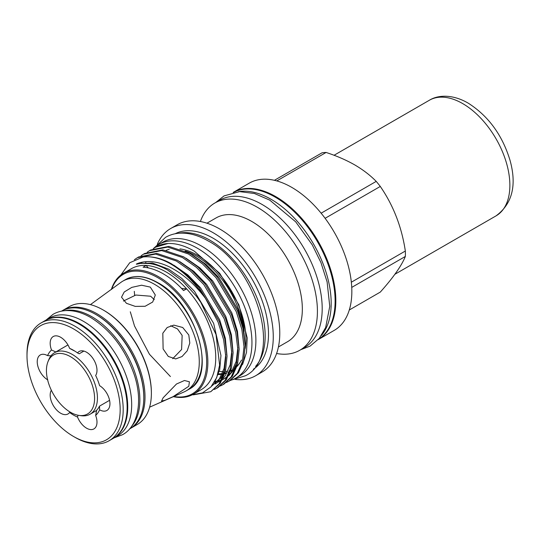 <?xml version="1.0" encoding="UTF-8"?>
<svg xmlns="http://www.w3.org/2000/svg" width="540" height="540" viewBox="0 0 540 540"><rect width="100%" height="100%" fill="white"/><g stroke="black" fill="none" stroke-linecap="round" stroke-linejoin="round"><path stroke-width="0.81" d="M45.333 320.483A68.02 39.272 60 0 1 45.63 320.308L49.572 318.033A68.02 39.272 60 0 1 83.585 321.401A68.02 39.272 60 0 1 128.02 381.348A68.02 39.272 60 0 1 117.592 435.854L113.657 438.129A68.02 39.272 60 0 1 113.353 438.298M45.63 320.308A68.02 39.272 60 0 1 79.643 323.676A68.02 39.272 60 0 1 124.079 383.616A68.02 39.272 60 0 1 113.657 438.129M131.47 426.485A68.02 39.272 -120 0 0 134.305 370.858A68.02 39.272 -120 0 0 91.766 316.683A68.02 39.272 -120 0 0 64.618 310.696M129.512 428.969L129.715 428.855A68.02 39.272 -120 0 0 140.137 374.348A68.02 39.272 -120 0 0 95.702 314.408A68.02 39.272 -120 0 0 61.688 311.04L61.486 311.155M321.455 335.462A84.841 48.985 -120 0 0 323.933 266.065A84.841 48.985 -120 0 0 271.195 199.355A84.841 48.985 -120 0 0 238.444 191.68M318.519 339.242A84.841 48.985 -120 0 0 330.284 270.952A84.841 48.985 -120 0 0 275.13 197.08A84.841 48.985 -120 0 0 233.699 192.335M70.511 356.69A34.047 19.656 60 0 1 94.183 393.12A34.047 19.656 60 0 1 79.097 415.422A34.047 19.656 60 0 1 70.511 412.29A34.047 19.656 60 0 1 48.02 361.591A34.047 19.656 60 0 1 70.511 356.69M79.097 415.422L81.277 415.719A35.519 20.506 -120 0 0 90.072 414.214A35.519 20.506 -120 0 0 95.519 385.749A35.519 20.506 -120 0 0 72.313 354.449A35.519 20.506 -120 0 0 54.553 352.688A35.519 20.506 -120 0 0 48.85 359.552L48.02 361.591M188.791 334.982L182.709 327.497L173.853 325.127L167.184 327.51L162.817 333.221L163.114 348.921L168.298 356.447L175.662 358.931L182.027 356.549L187.232 350.784L189.803 343.035L188.791 334.982M188.791 386.289L189.412 381.787L184.464 380.504L176.492 384.007L163.114 397.818L161.561 401.072L165.017 400.255L173.023 396.698L188.791 386.289M90.423 304.634L120.906 282.38A63.349 36.578 60 0 1 122.803 281.144A63.349 36.578 60 0 1 154.481 284.283A63.349 36.578 60 0 1 195.865 340.112A63.349 36.578 60 0 1 186.158 390.872A63.349 36.578 60 0 1 184.14 391.898L149.627 407.174M126.441 303.305L135.243 306.389L145.132 306.275L152.705 302.009L155.304 295.009L150.309 287.111L141.554 285.208L131.807 287.381L124.241 291.971L121.514 297.196L126.441 303.305M62.303 310.696A68.02 39.272 60 0 1 62.903 310.338A68.02 39.272 60 0 1 96.917 313.706A68.02 39.272 60 0 1 141.352 373.646A68.02 39.272 60 0 1 130.923 428.152A68.02 39.272 60 0 1 130.316 428.497M130.923 428.152L137.288 424.481A68.02 39.272 -120 0 0 151.376 393.343A68.02 39.272 -120 0 0 103.275 310.034L103.275 310.034A68.02 39.272 -120 0 0 69.269 306.666L62.903 310.338M27 355.82L27 354.071A68.02 39.272 60 0 1 41.087 322.934A68.02 39.272 60 0 1 75.101 326.302A68.02 39.272 60 0 1 119.536 386.242A68.02 39.272 60 0 1 109.107 440.748A68.02 39.272 60 0 1 75.101 437.38L73.582 436.509A65.88 38.036 -120 0 0 120.17 409.61A65.88 38.036 -120 0 0 73.582 328.928A65.88 38.036 -120 0 0 27 355.82A65.88 38.036 -120 0 0 73.582 436.509L75.101 437.38M41.087 322.934L45.029 320.659A68.02 39.272 60 0 1 79.036 324.027A68.02 39.272 60 0 1 123.478 383.967A68.02 39.272 60 0 1 113.049 438.473L109.107 440.748M78.01 415.24L77.544 417.056A14.783 8.532 -120 0 0 86.535 428.173A14.783 8.532 -120 0 0 93.926 428.902A14.783 8.532 -120 0 0 95.647 415.442L96.68 410.164A35.714 20.621 -120 0 0 99.522 406.12L99.603 409.806A14.783 8.532 -120 0 0 106.88 410.474A14.783 8.532 -120 0 0 109.168 398.702A14.783 8.532 -120 0 0 99.603 385.668A39.656 22.896 60 0 0 95.647 375.469A14.783 8.532 -120 0 0 92.853 358.317A14.783 8.532 -120 0 0 79.144 351.486A14.783 8.532 -120 0 0 77.544 352.944L79.218 353.774L83.876 351.081M50.983 355.82L47.56 355.624A14.783 8.532 -120 0 0 40.291 354.956A14.783 8.532 -120 0 0 38.002 366.728A14.783 8.532 -120 0 0 47.56 379.762L47.783 379.769M51.341 390.251A14.783 8.532 -120 0 0 60.629 413.215A14.783 8.532 -120 0 0 68.02 413.944A14.783 8.532 -120 0 0 69.626 412.486L70.112 412.061M143.802 397.366A67.163 38.779 -120 0 0 96.309 314.753A67.163 38.779 -120 0 0 96.005 314.584M103.883 310.385L103.275 310.034L103.883 310.385A67.163 38.779 60 0 1 151.376 392.641L151.376 393.343M77.544 417.056A39.656 22.896 60 0 1 73.582 415.098A39.656 22.896 60 0 1 69.626 412.486M154.292 299.646L150.66 296.231L135.823 295.036L123.417 301.037M172.726 358.682L181.595 349.508L182.149 335.401L177.525 328.948L170.687 325.721M153.536 248.488A77.126 44.53 60 0 1 158.848 244.431L162.79 242.156A77.126 44.53 60 0 1 201.353 245.977A77.126 44.53 60 0 1 251.741 313.943A77.126 44.53 60 0 1 239.915 375.745L235.98 378.02A77.126 44.53 60 0 1 230.236 380.464M158.848 244.431A77.126 44.53 60 0 1 197.417 248.251A77.126 44.53 60 0 1 247.799 316.217A77.126 44.53 60 0 1 235.98 378.02M173.779 396.482A68.985 39.832 -120 0 0 205.983 352.512A68.985 39.832 -120 0 0 157.876 277.722A68.985 39.832 -120 0 0 111.699 289.231M111.328 289.528A69.842 40.325 60 0 1 123.559 273.213A69.842 40.325 60 0 1 158.483 276.676A69.842 40.325 60 0 1 204.107 338.222A69.842 40.325 60 0 1 193.401 394.187A69.842 40.325 60 0 1 173.36 396.671M349.286 310L380.288 292.1C393.269 277.58 401.618 265.694 405.344 256.453A76.7 44.28 -120 0 0 405.344 251.026C401.693 226.901 393.343 205.376 380.288 186.449A76.7 44.28 -120 0 0 376.218 181.386C370.258 175.304 363.082 169.796 354.699 164.876C346.073 159.989 336.541 155.851 326.099 152.456A76.7 44.28 -120 0 0 322.036 152.813L274.408 180.313M318.141 339.66A84.989 49.073 -120 0 0 318.229 339.606L334.24 330.365A84.989 49.073 -120 0 0 347.267 262.265A84.989 49.073 -120 0 0 291.742 187.367A84.989 49.073 -120 0 0 249.251 183.161L233.24 192.402A84.989 49.073 -120 0 0 233.152 192.449M318.229 339.606A84.989 49.073 -120 0 0 331.256 271.505A84.989 49.073 -120 0 0 275.738 196.607A84.989 49.073 -120 0 0 233.24 192.402M276.601 353.498A84.989 49.073 -120 0 0 299.815 350.244L304.594 347.483A84.989 49.073 -120 0 0 317.621 279.376A84.989 49.073 -120 0 0 262.103 204.485A84.989 49.073 -120 0 0 219.605 200.273L214.826 203.033A84.989 49.073 -120 0 0 200.401 221.508M299.815 350.244A84.989 49.073 -120 0 0 312.842 282.137A84.989 49.073 -120 0 0 257.317 207.245A84.989 49.073 -120 0 0 214.826 203.033M278.417 346.984L287.537 341.719A71.469 41.263 -120 0 0 298.492 284.452A71.469 41.263 -120 0 0 251.802 221.468A71.469 41.263 -120 0 0 216.068 217.931L206.941 223.196M235.366 379.431A84.989 49.073 -120 0 0 255.663 375.732L262.177 371.972A84.989 49.073 -120 0 0 275.204 303.865A84.989 49.073 -120 0 0 219.685 228.974A84.989 49.073 -120 0 0 177.188 224.762L170.674 228.521A84.989 49.073 -120 0 0 157.322 244.249M255.663 375.732A84.989 49.073 -120 0 0 268.691 307.625A84.989 49.073 -120 0 0 213.172 232.733A84.989 49.073 -120 0 0 170.674 228.521M253.361 369.238A78.239 45.171 -120 0 0 263.986 306.2A78.239 45.171 -120 0 0 213.172 238.241A78.239 45.171 -120 0 0 175.149 233.766M255.609 366.363A78.239 45.171 -120 0 0 258.728 302.366A78.239 45.171 -120 0 0 209.837 240.165A78.239 45.171 -120 0 0 178.76 233.253M242.561 364.493L246.497 352.512L247.199 337.912L238.889 304.783L219.699 273.308L194.299 251.141C185.058 245.774 176.297 243.223 168.028 243.493A76.376 44.098 -120 0 0 155.871 247.016A76.376 44.098 -120 0 0 155.729 247.097M193.401 394.187L201.278 389.637A69.842 40.325 -120 0 0 186.597 288.819A69.842 40.325 -120 0 0 166.361 272.126A69.842 40.325 -120 0 0 146.117 265.451A69.842 40.325 -120 0 0 131.436 268.663L123.559 273.213M192.119 394.875L202.534 392.863L210.904 386.964L216.722 377.555L219.618 365.128L216.027 334.517L200.873 302.468L196.479 296.291L182.642 281.063L167.582 270.007C161.433 266.544 155.493 264.404 149.762 263.574L141.602 263.351C140.076 263.243 133.927 265.167 137.349 263.567C146.833 260.064 157.511 261.164 169.385 266.888C182.574 273.469 194.596 283.959 205.436 298.357A76.376 44.098 -120 0 0 170.978 264.121A76.376 44.098 -120 0 0 143.161 256.973L129.749 262.724L120.744 275.13M181.501 288.374A64.273 37.111 -120 0 0 186.597 288.819L183.566 290.567A69.842 40.325 -120 0 0 163.33 273.875A69.842 40.325 -120 0 0 143.087 267.199L146.117 265.451A64.273 37.111 -120 0 0 148.325 267.908M168.028 243.493L155.588 247.178L153.232 248.71M134.636 295.34L134.298 291.35M149.526 250.675L150.728 249.986L168.905 246.382L189.682 253.328L203.661 263.169L217.188 276.979L237.465 310.925L243.034 328.631L245.201 345.992L243.567 361.159L238.471 372.708L230.135 380.525L228.933 381.22L237.276 373.397L242.366 361.847L244.006 346.687L241.839 329.326L236.263 311.621L215.993 277.668L202.466 263.864L188.487 254.016L167.711 247.07L149.526 250.675L147.17 252.207M143.471 254.178L144.666 253.483L162.844 249.878L183.62 256.824L197.6 266.672L211.126 280.476L231.404 314.429L236.972 332.134L239.146 349.495L237.506 364.655L232.409 376.205L224.073 384.028L222.878 384.716L231.215 376.893L236.311 365.344L237.944 350.183L235.778 332.822L230.209 315.117L209.932 281.171L196.405 267.361L182.425 257.512L161.649 250.567L143.471 254.171L141.109 255.704M137.41 257.675L138.605 256.979L156.782 253.375L177.559 260.321L191.538 270.169L205.072 283.979L225.342 317.925L230.911 335.63L233.084 352.991L231.444 368.152L226.355 379.701L218.012 387.524L216.817 388.213L225.153 380.396L230.249 368.847L231.89 353.68L229.716 336.319L224.147 318.613L203.87 284.668L190.343 270.857L176.364 261.016L155.588 254.07L137.41 257.675L134.379 259.706M226.422 382.482L228.933 381.22M220.361 385.979L222.878 384.716M214.306 389.475L216.817 388.213M143.161 256.973C152.253 256.021 161.703 258.302 171.504 263.824L185.483 273.665L199.01 287.476L219.281 321.422L224.856 339.127L227.023 356.488L225.382 371.655L220.293 383.204L210.755 391.716L219.098 383.893L224.188 372.344L225.828 357.183L223.654 339.822L218.086 322.117L205.436 298.357M193.313 394.848L210.755 391.716M166.192 250.331A68.6 39.609 60 0 1 169.209 249.365M179.955 248.886A68.6 39.609 60 0 1 197.417 255.211A68.6 39.609 60 0 1 245.201 348.442M244.175 331.297A68.6 39.609 -120 0 0 196.202 255.913A68.6 39.609 -120 0 0 185.112 250.992M75.013 351.202A35.714 20.621 -120 0 0 73.528 350.487L69.626 348.374A39.656 22.896 60 0 1 73.582 350.339A39.656 22.896 60 0 1 77.544 352.944M109.573 400.315L99.522 406.12M241.508 360.031A68.6 39.609 60 0 1 236.999 366.451M232.274 370.298A68.6 39.609 60 0 1 231.714 370.636M231.107 370.973A68.6 39.609 60 0 1 230.513 371.277M229.372 371.81A68.6 39.609 60 0 1 228.224 372.276M226.847 372.742A68.6 39.609 60 0 1 224.944 373.235M223.891 373.444A68.6 39.609 60 0 1 223.297 373.538M222.082 373.694A68.6 39.609 60 0 1 218.511 373.842M218.261 374.544A68.6 39.609 -120 0 0 221.812 374.281M223.04 374.078A68.6 39.609 -120 0 0 223.749 373.93M224.816 373.673A68.6 39.609 -120 0 0 226.631 373.113M228.069 372.553A68.6 39.609 -120 0 0 229.318 371.972M230.492 371.338A68.6 39.609 -120 0 0 230.506 371.331A68.6 39.609 -120 0 0 232.389 370.116M351.338 282.211L405.344 251.026M405.344 256.453L351.743 287.401M321.125 213.192L376.218 181.386M380.288 186.449L325.107 218.309M326.099 152.456L276.797 180.92M232.551 369.853A68.6 39.609 60 0 1 230.782 370.467M229.709 370.764A68.6 39.609 60 0 1 228.919 370.953M227.664 371.196A68.6 39.609 60 0 1 225.43 371.473M222.953 371.574A68.6 39.609 60 0 1 219.281 371.345M47.702 380.228A39.656 22.896 60 0 1 47.56 379.762M99.603 409.806A39.656 22.896 60 0 1 95.647 415.442M47.56 355.624A39.656 22.896 60 0 1 51.523 349.994L56.059 352.053M69.626 348.374A14.783 8.532 -120 0 0 53.237 336.528A14.783 8.532 -120 0 0 51.523 349.994M188.946 389.266A63.349 36.578 -120 0 0 198.653 338.499A63.349 36.578 -120 0 0 157.268 282.676A63.349 36.578 -120 0 0 125.591 279.538C134.642 274.651 145.341 275.684 157.7 282.629C195.973 302.441 217.897 375.725 188.946 389.266L186.158 390.872M225.734 354.483L224.107 368.307L219.402 378.864L211.565 386.228M231.795 350.987L230.168 364.804L225.464 375.368L222.986 378.452M221.366 380.025L215.156 383.96M237.85 347.483L236.23 361.307L231.525 371.864L229.048 374.949M227.428 376.529L222.224 380.005M219.004 381.274L217.843 381.605M216.479 381.915L214.421 382.239M137.349 263.567L152.388 263.027L168.527 269.089L181.724 278.363L194.501 291.377L213.644 323.379L220.954 355.455L219.74 369.515L215.406 380.464M173.745 265.127L187.785 274.867L200.563 287.881L219.706 319.876L225.342 338.276L227.016 356.056M224.788 369.684L220.718 378.108L211.646 386.127M170.417 376.542L149.459 354.267L134.521 326.012L130.302 311.803M137.66 263.986L138.301 263.304M179.806 261.63L193.847 271.37L206.618 284.384L225.767 316.379L231.404 334.78L233.078 352.559M141.413 263.372L141.953 262.622M185.861 258.127L199.908 267.874L212.679 280.881L231.829 312.883L237.458 331.276L239.132 349.063M236.912 362.691L232.835 371.108L228.589 375.901M227.165 377.048L222.338 379.782M221.285 380.194L214.805 381.571M145.422 263.209L145.868 262.4M191.923 254.63L205.963 264.371L218.741 277.385L237.884 309.38L243.52 327.78L245.194 345.56M429.314 100.278C438.831 94.331 453.843 94.642 468.369 103.248C488.504 116.127 502.402 135.209 510.071 160.475C516.942 185.389 512.264 203.857 496.044 215.872A66.737 38.529 -120 0 0 506.831 164.315A66.737 38.529 -120 0 0 429.314 100.278L334.051 155.277M46.136 320.018L53.075 314.307C57.112 311.999 61.56 310.757 66.413 310.581C74.304 310.385 82.377 312.68 90.632 317.466C110.491 329.859 124.929 348.671 133.954 373.896C143.127 400.383 138.348 426.269 122.573 434.687L114.163 437.832M155.284 246.915L165.55 237.344C170.107 234.738 175.136 233.334 180.637 233.138C189.607 232.909 198.835 235.541 208.312 241.022C256.547 266.267 283.628 357.284 245.457 375.759L232.045 379.87M96.64 410.42L90.072 414.214M300.746 349.704L310.055 346.133L319.235 338.404L325.654 327.55L329.765 306.349L327.112 281.921L320.929 262.548L312.248 244.85L295.711 221.846L269.757 200.131L254.435 193.502L239.564 191.612L224.053 195.899L215.757 202.493M122.803 281.144L125.591 279.538M67.952 344.952L54.553 352.688M496.044 215.872L394.895 274.266"/></g></svg>
